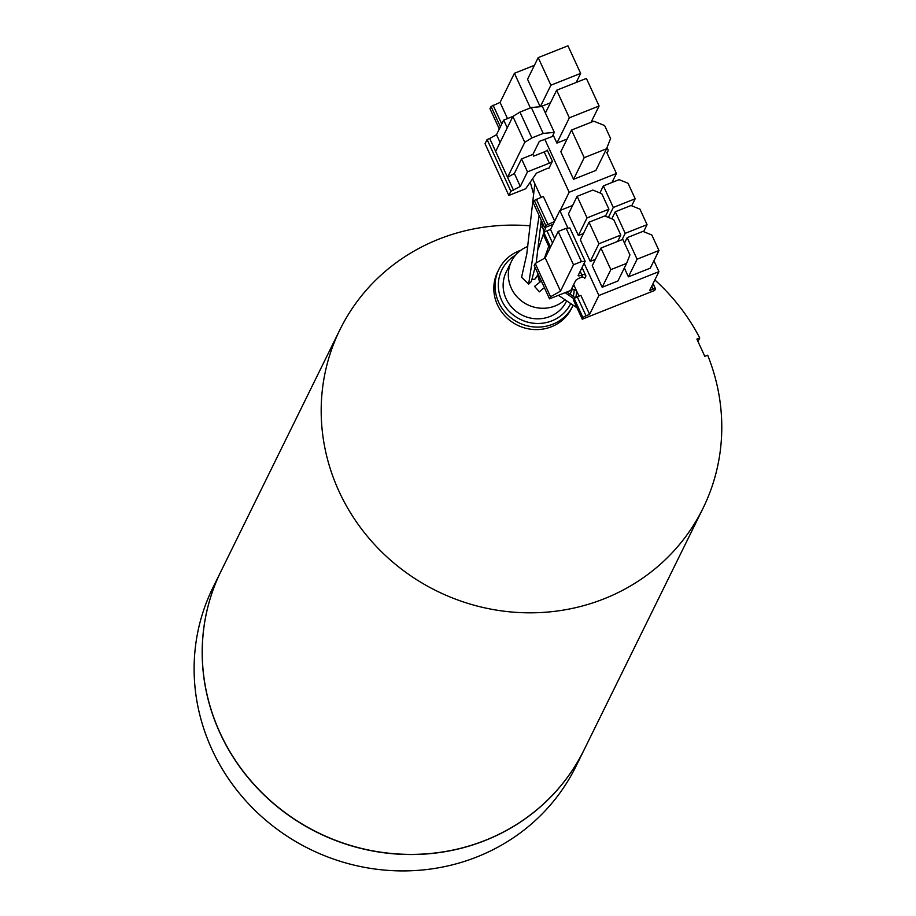 <?xml version="1.0" encoding="UTF-8"?>
<svg xmlns="http://www.w3.org/2000/svg" width="916" height="916" viewBox="0 0 916 916"><rect width="100%" height="100%" fill="white"/><g stroke="black" fill="none" stroke-linecap="round" stroke-linejoin="round"><path stroke-width="1.37" d="M507.258 127.862L503.697 120.099L496.518 134.675L500.079 142.438M554.306 132.373L552.256 136.541L539.318 141.385L532.917 154.392L521.536 158.903L514.368 173.479L507.556 177.303L524.776 142.323L531.864 137.938L543.234 133.427L554.306 132.373L542.409 106.508L531.337 107.55L519.967 112.073L512.88 116.447L503.697 120.099M524.776 142.323L512.88 116.447L495.659 151.438L489.705 138.499L496.518 134.675M489.705 138.499L487.083 139.541L485.033 143.709L508.827 195.451L510.876 191.284L520.311 186.417L527.49 171.842L549.36 163.151A2.908 0.607 155.3 0 0 552.394 161.273L548.844 168.498A2.908 0.607 155.3 0 0 548.867 168.326A2.908 0.607 155.3 0 0 546.634 168.704L536.478 173.147L525.67 188.765L508.827 195.451M532.917 154.392L533.707 156.109L544.207 151.941A2.908 0.607 155.3 0 0 547.241 150.064L552.394 161.273M527.49 171.842L521.536 158.903M495.659 151.438L513.51 190.242M487.083 139.541L510.876 191.284M519.967 112.073L531.864 137.938M531.337 107.55L543.234 133.427M514.368 173.479L520.311 186.417M560.249 210.382L569.168 192.268L544.814 139.324M530.375 107.939L514.426 73.269L500.079 102.42L507.51 118.588M553.035 224.363L544.699 227.683L545.787 225.462L534.291 200.444L543.314 196.413L554.649 221.088M532.562 178.803L541.07 197.306M576.92 82.165A2.427 2.301 26.2 0 0 576.668 81.478M591.988 120.408L592.583 121.691M569.168 192.268L616.411 173.502L606.701 152.377A2.427 2.301 26.2 0 0 606.77 148.186M514.426 73.269L534.406 65.334M553.092 134.835L556.894 143.091L567.107 139.037M606.529 148.793L595.869 170.445L573.553 179.307L560.855 151.713L571.527 130.061L593.831 121.198L604.64 125.572L610.594 138.499L606.529 148.793L584.213 157.655L571.527 130.061M538.207 57.616L567.954 45.8L580.641 73.394L550.894 85.211L538.207 57.616L527.547 79.28L540.165 106.714M540.772 106.657L550.447 102.821M545.787 225.462L554.409 221.592M616.411 173.502L611.991 182.479M544.699 227.683L533.192 202.665L534.291 200.444M500.399 126.774L491.056 106.451L489.957 108.672L499.312 128.996M491.056 106.451L500.079 102.42M539.971 244.125A33.48 31.728 26.2 0 0 538.803 244.148M527.788 246.45A33.48 31.728 26.2 0 0 511.437 261.415A33.48 31.728 26.2 0 0 538.23 307.959A33.48 31.728 26.2 0 0 564.794 299.933M569.809 293.979A33.48 31.728 26.2 0 0 571.504 290.99A33.48 31.728 26.2 0 0 572.408 288.975M544.711 288.357L543.062 288.597L539.398 291.838L534.509 286.365L541.345 281.04M539.501 281.693L538.253 276.769L538.894 275.716M538.448 274.754L534.704 279.369L531.738 279.323M535.07 267.415L531.36 281.498L528.646 284.132L521.57 277.262L526.803 253.984L534.83 183.727M566.5 301.158L566.317 301.536A33.48 31.728 -153.8 0 1 533.032 318.516A33.48 31.728 -153.8 0 1 506.239 271.972L511.437 261.415M515.548 255.163A38.323 36.331 26.2 0 0 499.415 293.956A38.323 36.331 26.2 0 0 532.562 323.119A38.323 36.331 26.2 0 0 570.519 303.963M573.267 296.44A38.323 36.331 26.2 0 0 574.195 289.639M520.872 250.251A41.243 39.09 26.2 0 0 498.865 269.373A41.243 39.09 26.2 0 0 531.875 326.714A41.243 39.09 26.2 0 0 572.866 305.807A41.243 39.09 26.2 0 0 572.992 305.543M575.775 297.54A41.243 39.09 26.2 0 0 576.656 291.082M498.865 269.373L497.64 271.869A41.243 39.09 26.2 0 0 530.639 329.21A41.243 39.09 26.2 0 0 571.63 308.303L572.866 305.807M529.986 225.817A202.321 191.753 -153.8 0 0 339.973 329.611A202.321 191.753 -153.8 0 0 436.783 591.003A202.321 191.753 -153.8 0 0 702.996 508.334A202.321 191.753 -153.8 0 0 707.667 355.213L704.816 356.347L696.881 339.103L699.732 337.97A202.321 191.753 -153.8 0 0 654.848 279.952M540.6 226.962A202.321 191.753 -153.8 0 1 542.741 227.26M697.992 341.508L699.732 337.97M702.996 508.334L584.065 749.906A202.321 191.753 26.2 0 1 485.251 840.35A202.321 191.753 -153.8 0 1 260.144 790.886A202.321 191.753 -153.8 0 1 221.031 571.183L339.973 329.611M221.008 571.252A202.321 191.753 26.2 0 0 220.974 571.321A202.321 191.753 26.2 0 0 317.783 832.713A202.321 191.753 26.2 0 0 583.996 750.044A202.321 191.753 26.2 0 0 584.03 749.975M583.996 750.044L575.924 766.429A202.321 191.753 -153.8 0 1 309.723 849.098A202.321 191.753 -153.8 0 1 212.901 587.706L220.974 571.321M556.642 90.226L586.389 78.41L599.087 106.004L569.34 117.821L556.642 90.226L545.409 113.034M599.087 106.004L591.06 122.297M569.34 117.821L556.894 143.091M584.213 157.655L573.553 179.307M580.641 73.394L576.187 82.463M550.894 85.211L540.314 106.703M550.516 247.057L543.921 232.733L543.165 234.256L549.76 248.591M578.992 296.154L573.668 284.578M589.618 314.371L580.893 295.399L577.298 296.83A2.908 0.607 155.3 0 0 574.263 298.708L573.508 300.23L582.244 319.203L582.988 317.68A2.908 0.607 -24.7 0 1 586.022 315.802L589.618 314.371L598.904 295.49L658.936 271.651L649.639 290.532L653.222 289.113A2.908 0.607 -24.7 0 1 655.455 288.723A2.908 0.607 -24.7 0 1 655.432 288.895L654.688 290.429L582.244 319.203M554.718 238.515L550.539 229.435L559.836 210.554L572.626 205.47M550.539 229.435L546.955 230.855L552.531 242.969M543.921 232.733A2.908 0.607 -24.7 0 1 546.955 230.855M598.904 295.49L584.122 263.339M567.931 228.141L559.836 210.554M585.931 275.979L584.694 278.498A2.427 2.301 26.2 0 0 581.511 277.216L580.641 277.559A4.855 1.008 155.3 0 0 575.58 280.685L570.794 290.406L549.531 298.856L550.562 296.773L560.512 291.139L573.496 264.758L581.454 261.598L585.152 261.255L578.191 275.384A4.855 1.008 155.3 0 0 578.156 275.67A4.855 1.008 155.3 0 0 581.878 275.029L582.759 274.685A2.427 2.301 -153.8 0 1 585.931 275.979L582.049 267.541M653.921 260.762L658.936 271.651M626.59 263.373L617.911 281.006L602.167 287.269L592.251 265.709L600.93 248.076L622.8 239.385L629.945 254.911L626.59 263.373L610.846 269.636L600.93 248.076M605.465 216.222L608.922 209.203L587.042 217.894L577.126 196.333L568.447 213.966L578.362 235.526L583.469 233.5M617.693 241.412L620.819 235.069L598.938 243.759L589.022 222.199L580.343 239.832L590.259 261.392L595.366 259.365M624.334 267.964L628.41 276.838L650.28 268.148L658.97 250.515L637.089 259.205L628.41 276.838M610.846 269.636L602.167 287.269M577.126 196.333L592.881 190.081L601.778 193.677L608.922 209.203M587.042 217.894L578.362 235.526M589.022 222.199L604.778 215.947L613.674 219.554L620.819 235.069M598.938 243.759L590.259 261.392M613.296 207.463L603.381 185.902L619.124 179.651L628.033 183.257L635.166 198.772L613.296 207.463L608.396 217.413M631.708 205.802L635.166 198.772M599.923 192.933L603.381 185.902M625.193 233.34L615.277 211.779L631.021 205.516L639.929 209.123L647.062 224.649L625.193 233.34L622.067 239.671M643.605 231.668L647.062 224.649M611.819 218.798L615.277 211.779M637.089 259.205L627.174 237.645L642.929 231.393L651.826 235L658.97 250.515M624.494 243.084L627.174 237.645M549.531 298.856L534.223 265.56L535.253 263.487L545.203 257.854L558.188 231.473L566.145 228.313L569.844 227.958L585.152 261.255M535.253 263.487L550.562 296.773M545.203 257.854L560.512 291.139M558.188 231.473L573.496 264.758M566.145 228.313L581.454 261.598M544.207 151.941L549.36 163.151M536.307 199.196L547.814 224.202M493.071 105.203L501.75 124.049M548.718 246.312L544.402 258.301M543.062 288.597L539.398 291.838M565.115 292.662L574.172 298.891M538.253 274.319L534.704 279.369M539.135 215.581L528.646 284.132M653.028 283.651L655.318 288.632M653.222 289.113L651.826 286.078M577.298 296.83L586.022 315.802M582.988 317.68L574.263 298.708M582.759 274.685L581.511 277.216M581.878 275.029L580.183 271.342M569.97 294.105L571.504 290.99M545.764 227.26L543.841 232.893M543.291 234.519L538.23 248.969M530.261 182.124L533.421 193.516M541.161 221.225L544.012 232.389M576.988 307.787L558.428 295.318M540.188 281.395L541.322 281.006M566.981 291.918L575.305 297.815M571.641 288.689L576.382 290.486M574.447 286.273L572.798 286.342M541.264 220.206L536.204 262.938M607.88 151.289L607.01 153.064M655.455 288.723L653.074 283.548"/></g></svg>
